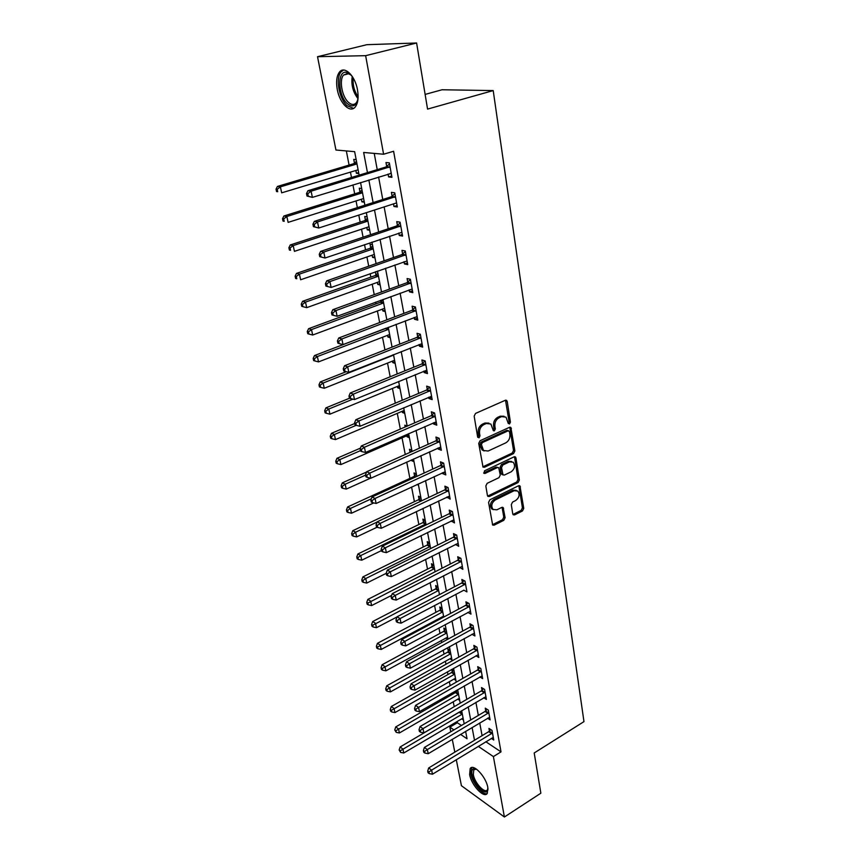 <?xml version="1.0" encoding="UTF-8"?>
<svg xmlns="http://www.w3.org/2000/svg" width="860" height="860" viewBox="0 0 860 860"><rect width="100%" height="100%" fill="white"/><g stroke="black" fill="none" stroke-linecap="round" stroke-linejoin="round"><path stroke-width="1.29" d="M509.496 423.98L510.421 422.12L507.228 401.523L506.669 400.448L505.304 400.287L475.515 413.434L474.161 416.154L477.644 436.987L479.031 437.815L479.977 435.923L479.525 433.246C479.224 429.323 480.654 426.442 483.815 424.614L486.298 423.496L490.856 424.023L493.393 430.731L494.382 430.838L495.306 428.968L494.887 426.302C494.597 422.4 496.016 419.54 499.133 417.734L501.584 416.638L506.002 417.132L508.152 423.142L509.496 423.98M508.249 423.464L509.066 421.658L505.508 400.212M477.741 437.31L478.644 435.44L478.192 432.773L479.525 433.246M493.113 430.333L493.973 428.495L493.543 425.84L494.887 426.302M469.635 774.591L470.162 768.593C473.215 763.11 486.169 776.87 487.824 787.524L487.276 793.404C484.094 798.843 471.312 785.083 469.635 774.591M337.27 89.472C335.938 81.829 336.625 76.088 339.334 72.251C344.269 65.231 355.105 75.572 357.491 89.827C358.749 97.406 358.05 103.06 355.395 106.78C350.353 113.81 339.711 103.48 337.27 89.472M512.754 513.871L513.205 514.774L514.602 514.893L522.482 510.947L523.751 508.357L519.945 485.9L518.569 485.771L489.888 499.778L488.577 502.423L492.662 525.041L494.113 525.181L503.82 520.311L505.11 517.698L503.154 507.561L501.724 507.432L496.897 509.819L493.027 509.442C490.834 505.992 491.587 502.82 495.274 499.95L514.14 490.716L517.838 491.06C520.053 494.478 519.322 497.639 515.678 500.52L512.571 502.057L511.291 504.669L512.754 513.871M359.136 175.15L354.642 151.672L335.938 150.016L317.523 56.706L366.865 44.688L416.606 43L427.56 109.102L493.21 90.579L583.972 721.626L534.2 752.973L540.854 793.199L504.401 817L461.422 785.707L456.294 759.702M416.606 43L365.64 55.674L383.603 154.23L363.651 152.467L367.457 172.613M485.814 741.728L501.014 751.866L393.6 151.263L383.603 154.23M501.014 751.866L493.393 756.585L504.401 817M513.571 453.564L514.871 450.93L510.872 427.463L509.496 427.323L480.063 440.739L478.719 443.438L483.019 467.087L484.47 467.249L513.571 453.564L512.227 453.069L513.527 450.436L509.733 427.237M515.957 457.982L519.354 479.944L518.075 482.546L489.351 496.521L487.889 496.37L487.416 495.446L485.835 485.986L487.147 483.32L498.972 477.665L500.273 475.021L498.757 467.754L497.338 467.603L484.975 473.462L483.954 473.355L484.535 470.807L514.087 456.853L515.452 456.993L515.957 457.982L514.624 457.477L518.021 479.418L519.354 479.944M374.229 153.402L377.228 169.635M378.594 176.988L382.764 199.509M384.13 206.884L388.193 228.803M389.558 236.199L393.514 257.538M394.89 264.945L398.739 285.724M400.115 293.163L403.867 313.395M405.243 320.844L408.887 340.549M410.274 348.01L413.832 367.198M415.208 374.67L418.68 393.375M420.067 400.857L423.432 419.067M424.829 426.56L428.108 444.308M429.505 451.812L432.709 469.098M434.096 476.612L437.213 493.457M438.611 500.971L441.653 517.398M443.04 524.912L446.007 540.918M447.404 548.433L450.285 564.031M451.683 571.556L454.499 586.757M455.897 594.282L458.638 609.106M460.035 616.62L462.712 631.079M464.099 638.593L466.711 652.686M468.109 660.2L470.646 673.95M472.043 681.453L474.526 694.858M475.913 702.362L478.332 715.423M479.719 722.927L482.084 735.665M388.075 174.064L388.602 176.924L391.945 177.31L389.333 162.862L385.979 162.529L386.688 166.453M393.504 203.852L393.977 206.497L397.32 206.98L394.751 192.812L391.408 192.371L392.106 196.22M398.814 233.06L399.255 235.489L402.587 236.081L400.072 222.181L396.739 221.643L397.427 225.406M404.028 261.719L404.437 263.945L407.748 264.633L405.286 250.991L401.964 250.357L402.63 254.055M409.145 289.841L409.51 291.863L412.811 292.647L410.392 279.263L407.092 278.533L407.748 282.155M414.165 317.437L414.498 319.264L417.788 320.135L415.412 306.998L412.123 306.181L412.768 309.74M419.099 344.516L419.4 346.171L422.668 347.117L420.336 334.228L417.057 333.315L417.691 336.808M423.937 371.101L424.206 372.573L427.463 373.606L425.173 360.953L421.905 359.964L422.529 363.393M428.688 397.202L428.925 398.502L432.171 399.62L429.925 387.193L426.667 386.118L427.28 389.483M433.354 422.84L433.558 423.969L436.794 425.162L434.579 412.961L431.344 411.811L431.946 415.111M437.933 448.017L438.106 448.995L441.331 450.253L439.159 438.267L435.934 437.041L436.525 440.288M442.427 472.742L442.577 473.57L445.792 474.903L443.652 463.131L440.449 461.82L441.029 465.013M446.856 497.048L450.167 499.123L448.071 487.545L444.878 486.179L445.448 489.318M451.199 520.923L454.478 522.912L452.414 511.549L449.232 510.109L449.791 513.194M455.467 544.38L458.702 546.304L456.681 535.124L453.51 533.619L454.058 536.651M459.659 567.449L462.863 569.298L460.874 558.312L457.713 556.742L458.262 559.72M463.787 590.121L466.948 591.895L465.002 581.091L461.852 579.468L462.39 582.403M467.851 612.406L470.968 614.115L469.055 603.494L465.916 601.817L466.442 604.698M471.936 634.282L474.924 635.97L473.032 625.532L469.915 623.79L470.431 626.617M475.945 655.782L478.816 657.47L476.956 647.193L473.849 645.398L474.354 648.182M479.891 676.938L482.643 678.604L480.815 668.5L477.719 666.661L478.214 669.403M483.761 697.761L486.405 699.406L484.599 689.462L481.525 687.57L482.019 690.268M487.555 718.24L490.103 719.874L488.329 710.091L485.266 708.145L485.75 710.801M491.296 738.396L493.748 740.008L492.006 730.387L488.953 728.399L489.426 731.011M346.344 150.93L349.085 165.077M350.439 172.086L351.493 177.472M352.933 184.889L354.675 193.865M356.04 200.907L357.341 207.625M358.792 215.075L360.157 222.127M361.522 229.19L363.081 237.199M364.533 244.659L365.543 249.873M366.919 256.947L368.714 266.192M370.165 273.673L370.832 277.113M372.208 284.198L374.229 294.636M375.691 302.129L376.024 303.86M377.4 310.965L379.647 322.543M382.506 337.249L384.957 349.923M387.516 363.06L390.182 376.798M392.44 388.419L395.299 403.179M397.277 413.348L400.33 429.075M402.029 437.837L405.264 454.51M406.726 462.056L409.897 478.396M411.575 487.039L414.412 501.659M416.337 511.582L418.852 524.525M421.024 535.683L423.217 547.024M425.614 559.365L427.517 569.148M430.129 582.639L431.741 590.906M434.569 605.505L435.891 612.32M437.288 619.479L437.471 620.425M438.933 627.993L439.987 633.39M441.373 640.549L441.76 642.538M443.222 650.096L444.007 654.127M445.394 661.275L445.974 664.275M447.447 671.832L447.974 674.53M449.361 681.679L450.124 685.646M451.597 693.203L451.865 694.622M453.252 701.771L454.209 706.673M457.09 721.54L457.327 722.744L461.411 725.464M356.169 159.627L353.739 159.39L354.46 163.163M355.857 170.452L356.406 173.279L358.835 173.559M361.694 188.512L359.276 188.2L359.985 191.909M361.394 199.208L361.899 201.842L364.317 202.186M367.123 216.87L364.715 216.483L365.414 220.117M366.822 227.438L367.285 229.867L369.692 230.297M372.455 244.702L370.047 244.24L370.735 247.82M372.144 255.151L372.573 257.387L374.981 257.882M375.358 271.846L375.96 275.006M377.379 282.349L377.766 284.402L380.163 284.972M375.927 271.642L377.69 272.029M380.819 300.248L381.098 301.709M382.506 309.062L382.872 310.944L385.258 311.567M387.548 335.303L387.881 337.012L390.257 337.7M392.504 361.071L392.805 362.619L395.17 363.361M397.374 386.387L397.642 387.774L400.007 388.58M402.158 411.273L402.394 412.499L404.748 413.359M407.178 426.076L404.834 425.184L405.178 426.979M406.855 435.719L407.06 436.794L409.414 437.719M411.8 450.221L409.457 449.264L410.059 452.36L411.875 450.586M411.51 459.906L411.66 460.68L413.993 461.659M416.347 473.946L414.015 472.946L414.595 475.999M417.003 484.535L418.498 485.19M420.809 497.273L418.487 496.22L419.067 499.219M425.206 520.203L422.883 519.107L423.453 522.063M361.802 579.866L362.2 581.683L363.329 582.338L362.931 580.521L361.802 579.866L362.898 576.899L427.001 545.143L429.505 542.757L427.216 541.628L427.775 544.53M433.773 564.955L431.473 563.762L432.021 566.622M437.955 586.778L435.665 585.553L436.203 588.358M442.062 608.257L439.783 606.988L440.309 609.751M441.728 617.104L442.642 617.663M446.103 629.38L443.835 628.069L444.362 630.788M445.824 638.12L447.759 639.249M450.092 650.182L447.823 648.827L448.339 651.504M449.887 658.782L451.973 660.039M451.779 669.392L452.263 671.896M451.876 669.338L454.005 670.649M453.876 679.11L455.864 680.357M455.886 690.741L456.112 691.967M456.875 690.161L457.864 690.795M457.8 699.137L459.691 700.352M461.659 718.842L463.465 720.035M493.21 90.579L442.029 89.763L425.119 94.417M317.523 56.706L365.64 55.674M454.811 752.167L452.274 739.32M450.78 731.774L449.866 727.151L453.94 729.904M457.327 722.744L449.866 727.151M460.551 734.375L467.055 738.772L465.625 731.344M464.185 723.819L461.68 710.704M460.24 703.168L457.66 689.72M456.219 682.173L453.575 668.381M452.134 660.835L449.414 646.688M447.974 639.141L445.19 624.618M443.749 617.071L440.9 602.172M439.449 594.625L436.525 579.35M435.085 571.792L432.075 556.119M430.634 548.572L427.56 532.49M426.108 524.933L422.948 508.432M421.507 500.885L418.261 483.943M416.82 476.397L413.488 459.014M412.048 451.478L408.629 433.633M407.188 426.108L403.684 407.79M402.243 400.265L398.642 381.464M397.202 373.95L393.504 354.642M392.063 347.139L388.269 327.316M386.839 319.823L382.937 299.463M381.507 291.991L377.508 271.083M376.078 263.622L371.961 242.144M370.542 234.705L366.317 212.635M364.898 205.218L360.555 182.546M478.246 746.34L493.393 756.585M368.843 179.987L373.111 202.595M374.498 209.99L378.647 231.985M380.055 239.413L384.087 260.827M385.495 268.266L389.429 289.111M390.827 296.571L394.665 316.867M396.073 324.338L399.792 344.108M401.212 351.589L404.845 370.843M406.253 378.346L409.79 397.094M411.209 404.608L414.649 422.873M416.068 430.387L419.422 448.189M420.841 455.703L424.12 473.043M425.539 480.579L428.721 497.467M430.14 505.003L433.246 521.472M434.665 529.008L437.697 545.057M439.116 552.593L442.062 568.234M443.491 575.77L446.362 591.013M447.781 598.549L450.586 613.416M452.005 620.952L454.746 635.433M456.165 642.968L458.831 657.094M460.25 664.619L462.841 678.4M464.26 685.925L466.797 699.352M468.216 706.866L470.689 719.971M472.097 727.474L474.505 740.245M356.406 173.279L358.652 172.602M361.899 201.842L364.113 201.132M367.285 229.867L369.477 229.147M372.573 257.387L374.734 256.635M377.766 284.402L379.905 283.639M382.872 310.944L384.99 310.159M387.881 337.012L389.978 336.195M392.805 362.619L394.869 361.791M397.642 387.774L399.685 386.925M402.394 412.499L404.415 411.639M407.06 436.794L409.07 435.923M411.66 460.68L413.638 459.788M441.739 617.147L443.577 616.168M388.602 176.924L391.708 175.967M393.977 206.497L397.051 205.497M399.255 235.489L402.286 234.468M404.437 263.945L407.436 262.891M409.51 291.863L412.477 290.777M414.498 319.264L417.433 318.146M419.4 346.171L422.292 345.021M424.206 372.573L427.065 371.402M428.925 398.502L431.752 397.309M433.558 423.969L436.353 422.754M438.106 448.995L440.879 447.748M442.577 473.57L445.319 472.301M446.974 497.714L449.683 496.424M451.296 521.45L453.972 520.139M455.542 544.767L458.187 543.445M459.713 567.697L462.336 566.353M463.809 590.239L401.039 623.178L400.083 618.587L465.529 584.037M504.024 416.251L500.23 416.186L501.584 416.638M493.543 425.84C493.253 421.938 494.672 419.078 497.789 417.283L500.23 416.186M488.878 423.109L484.965 423.034L486.298 423.496M478.192 432.773C477.891 428.839 479.321 425.969 482.481 424.141L484.965 423.034M482.804 466.851L512.227 453.069M509.475 431.634L508.142 430.817L482.331 442.62L481.396 444.502L483.524 450.5L488.158 451.027L505.712 442.889C508.776 441.083 510.173 438.256 509.905 434.408L509.475 431.634M508.529 430.72L506.798 430.344L508.142 430.817M484.105 450.93L482.191 450.006L480.536 446.813L480.073 444.018L481.009 442.137L506.798 430.344M487.652 496.091L516.742 482.019L518.021 479.418M497.994 467.453L496.016 467.087L483.675 472.925L484.975 473.462M511.087 471.861C514.807 468.937 515.516 465.722 513.216 462.218L509.507 461.841L502.82 465.013L501.52 467.657L503.014 474.903L504.422 475.042L511.087 471.861M511.571 461.476L508.174 461.336L509.507 461.841M502.433 474.677L501.197 473.419L500.187 467.141L501.487 464.497L508.174 461.336M514.624 457.477L514.344 456.757M516.269 490.329L512.807 490.178L514.14 490.716M493.264 509.647L491.716 508.873C489.523 505.422 490.264 502.262 493.962 499.391L512.807 490.178M492.414 524.74L502.509 519.73L503.788 517.129L502.079 507.303M514.602 514.893L513.28 514.334L521.149 510.388L522.428 507.798L518.86 485.663M356.502 161.4L353.557 163.744L277.436 186.437L280.381 186.856L281.682 192.833L358.115 169.807M356.986 163.927L280.381 186.856L277.2 189.329L276.028 189.157L276.544 191.543L277.726 191.715L277.2 189.329M277.726 191.715L276.544 191.543M276.028 189.157L277.436 186.437M389.118 167.388L385.764 167.044L307.923 190.737L311.094 191.189L390.042 166.786M307.772 193.758L311.094 191.189L312.384 197.381L307.02 196.048L308.288 196.23L307.772 193.758L306.504 193.564L307.02 196.048M391.246 173.408L312.384 197.381L308.288 196.23M385.764 167.044L389.537 163.959M391.279 173.612L390.16 173.419M307.923 190.737L306.504 193.564M362.006 190.135L359.093 192.489L283.908 215.989L286.842 216.505L288.121 222.375L363.619 198.542M362.512 192.769L286.842 216.505L283.692 218.945L282.521 218.73L283.026 221.074L284.208 221.289L283.692 218.945M284.208 221.289L283.026 221.074M282.521 218.73L283.908 215.989M367.403 218.343L364.522 220.708L290.25 244.971L293.185 245.595L294.442 251.346L369.015 226.75M367.929 221.084L293.185 245.595L290.056 247.992L288.885 247.744L289.39 250.034L290.562 250.292L290.056 247.992M290.562 250.292L289.39 250.034M288.885 247.744L290.25 244.971M372.713 246.035L369.854 248.4L296.474 273.405L299.409 274.125L300.635 279.769L374.315 254.431M373.251 248.873L299.409 274.125L296.302 276.49L295.13 276.2L295.625 278.457L296.797 278.748L296.302 276.49M296.797 278.748L295.625 278.457M295.13 276.2L296.474 273.405M394.536 197.262L391.192 196.811L314.33 221.375L317.501 221.934L395.45 196.66M314.201 224.46L317.501 221.934L318.759 228.007L313.448 226.653L314.717 226.889L314.201 224.46L312.943 224.234L313.448 226.653M396.008 203.089L318.759 228.007L314.717 226.889M391.192 196.811L394.923 193.715M314.33 221.375L312.943 224.234M399.846 226.567L396.514 226.019L320.608 251.4L323.769 252.066L400.749 225.965M320.511 254.549L323.769 252.066L325.015 258.022L319.748 256.656L321.006 256.936L320.511 254.549L319.243 254.28L319.748 256.656M401.899 232.329L325.015 258.022L321.006 256.936M396.514 226.019L400.201 222.912M320.608 251.4L319.243 254.28M405.049 255.312L401.738 254.667L326.768 280.833L329.917 281.607L405.952 254.7M326.692 284.047L329.917 281.607L331.132 287.444L325.918 286.068L327.176 286.391L326.692 284.047L325.424 283.736L325.918 286.068M407.081 260.945L331.132 287.444L327.176 286.391M401.738 254.667L405.382 251.55M326.768 280.833L325.424 283.736M377.916 273.233L375.1 275.598L302.58 301.312L305.504 302.118L306.708 307.654L379.518 281.618M378.475 276.157L305.504 302.118L302.43 304.451L301.258 304.117L301.752 306.332L302.913 306.665L302.43 304.451M306.708 307.654L302.913 306.665M301.258 304.117L302.58 301.312M410.166 283.52L406.866 282.768L332.809 309.697L335.948 310.567L411.048 282.897M332.745 312.975L331.487 312.621L331.971 314.91L333.228 315.265L332.745 312.975L335.948 310.567L337.142 316.286L412.166 289.024M406.866 282.768L410.467 279.65M332.809 309.697L331.487 312.621M333.228 315.265L337.142 316.286M358.061 98.233C356.363 106.124 352.772 107.908 347.279 103.598C337.894 95.578 337.077 70.025 346.505 72.358L350.514 74.562L352.492 76.787M351.009 75.046L347.709 73.358L343.538 75.056C338.99 80.141 342 96.685 348.408 102.275C351.525 105.038 354.18 105.178 356.384 102.684L357.61 100.469M343.559 70.047L341.012 71.95C335.379 78.271 339.13 98.771 347.053 105.705L353.567 108.381M487.986 788.588C487.878 798.134 473.752 785.685 472.022 774.709C471.377 770.882 472.129 768.829 474.279 768.561L476.354 769.044M476.397 769.076L473.763 769.861L473.333 774.656C474.666 783.073 484.933 794.081 487.48 789.716L487.986 788.534M471.742 767.539L470.871 773.903C472.366 783.03 482.772 795.629 487.19 793.522M383.033 299.936L380.238 302.312L308.579 328.692L311.492 329.595L312.675 335.024L384.635 308.31M383.603 302.946L311.492 329.595L308.439 331.885L307.278 331.519L307.751 333.691L308.923 334.067L308.439 331.885M312.675 335.024L308.923 334.067M307.278 331.519L308.579 328.692M385.774 328.273L314.459 355.578L317.372 356.556L318.533 361.888L389.655 334.519M388.645 329.262L317.372 356.556L314.341 358.824L313.18 358.426L313.653 360.555L314.814 360.953L314.341 358.824M318.533 361.888L314.814 360.953M313.18 358.426L314.459 355.578M346.257 371.681L320.232 381.958L323.134 383.033L324.285 388.269L394.579 360.275M393.59 355.105L323.134 383.033L320.135 385.258L318.985 384.829L319.436 386.914L320.597 387.355L320.135 385.258M324.285 388.269L320.597 387.355M318.985 384.829L320.232 381.958M349.59 398.202L325.908 407.866L328.8 409.016L329.928 414.165L399.427 385.581M352.901 399.158L328.8 409.016L325.833 411.22L324.671 410.757L325.123 412.811L326.284 413.273L325.833 411.22M329.928 414.165L326.284 413.273M324.671 410.757L325.908 407.866M354.761 423.507L331.476 433.311L334.368 434.536L335.464 439.589L404.189 410.435M356.212 425.324L334.368 434.536L331.412 436.708L330.262 436.213L330.702 438.235L331.863 438.729L331.412 436.708M335.464 439.589L331.863 438.729M330.262 436.213L331.476 433.311M415.187 311.191L411.897 310.363L338.722 338.002L341.861 338.969L416.057 310.578M338.69 341.334L337.432 340.947L337.905 343.194L339.162 343.581L338.69 341.334L341.861 338.969L343.033 344.581L417.143 316.587M411.897 310.363L415.455 307.235M338.722 338.002L337.432 340.947M339.162 343.581L343.033 344.581M420.11 338.356L416.831 337.432L344.537 365.758L347.666 366.822L420.97 337.733M344.516 369.155L343.269 368.736L343.731 370.929L344.978 371.359L344.516 369.155L347.666 366.822L348.805 372.326L422.045 343.635M416.831 337.432L420.346 334.303M344.537 365.758L343.269 368.736M344.978 371.359L348.805 372.326M424.937 365.027L421.679 364.017L350.235 392.998L353.352 394.149L425.797 364.393M350.235 396.449L348.988 395.987L349.44 398.148L350.687 398.61L350.235 396.449L353.352 394.149L354.481 399.556L426.839 370.187M421.679 364.017L425.098 360.931M350.235 392.998L348.988 395.987M350.687 398.61L354.481 399.556M429.688 391.203L426.431 390.117L355.825 419.734L358.932 420.959L430.527 390.569M355.836 423.227L354.599 422.733L355.04 424.851L356.287 425.356L355.836 423.227L358.932 420.959L360.039 426.259L431.559 396.267M426.431 390.117L429.721 387.129M355.825 419.734L354.599 422.733M356.287 425.356L360.039 426.259M434.343 416.917L431.107 415.745L361.318 445.964L364.414 447.275L435.181 416.283M361.35 449.511L360.103 448.985L360.544 451.059L361.781 451.597L361.35 449.511L364.414 447.275L365.5 452.478L436.192 421.862M431.107 415.745L434.268 412.843M361.318 445.964L360.103 448.985M361.781 451.597L365.5 452.478M360.458 448.114L336.948 458.305L339.829 459.606L340.915 464.572L408.865 434.87M360.458 450.64L339.829 459.606L336.905 461.745L335.755 461.218L336.185 463.207L337.335 463.723L336.905 461.745M340.915 464.572L337.335 463.723M335.755 461.218L336.948 458.305M438.923 442.169L435.697 440.922L366.704 471.71L369.789 473.108L439.75 441.524M366.747 475.311L365.511 474.752L365.941 476.784L367.177 477.354L366.747 475.311L369.789 473.108L370.853 478.214L440.739 447.017M435.697 440.922L438.729 438.106M366.704 471.71L365.511 474.752M367.177 477.354L370.853 478.214M366.575 472.033L342.323 482.858L345.193 484.234L346.257 489.103L370.596 478.149M365.586 475.107L345.193 484.234L342.291 486.341L341.14 485.782L341.57 487.727L342.721 488.286L342.291 486.341M346.257 489.103L342.721 488.286M341.14 485.782L342.323 482.858M443.416 466.969L440.202 465.658L371.993 496.994L375.067 498.456L444.233 466.324M372.058 500.627L370.821 500.036L371.24 502.046L372.477 502.638L372.058 500.627L375.067 498.456L376.11 503.476L445.211 471.721M440.202 465.658L443.126 462.916M371.993 496.994L370.821 500.036M372.477 502.638L376.11 503.476M416.401 474.204L413.8 476.612L347.601 506.981L350.471 508.421L351.514 513.216L373.745 502.928M371.284 498.854L350.471 508.421L347.59 510.507L346.44 509.926L346.86 511.84L348.01 512.42L347.59 510.507M351.514 513.216L348.01 512.42M346.44 509.926L347.601 506.981M447.834 491.339L444.631 489.953L377.185 521.816L380.249 523.353L448.64 490.694M377.26 525.492L376.035 524.88L376.454 526.847L377.68 527.47L377.26 525.492L380.249 523.353L381.281 528.276L449.597 495.994M444.631 489.953L447.458 487.287M377.185 521.816L376.035 524.88M377.68 527.47L381.281 528.276M420.841 497.435L418.283 499.843L352.783 530.695L355.653 532.2L356.674 536.898L377.131 527.191M377.088 522.063L355.653 532.2L352.793 534.243L351.654 533.641L352.062 535.522L353.202 536.124L352.793 534.243M356.674 536.898L353.202 536.124M351.654 533.641L352.783 530.695M452.166 515.28L448.985 513.828L382.281 546.197L385.344 547.809L452.973 514.635M382.377 549.916L381.152 549.271L381.56 551.206L382.786 551.851L382.377 549.916L385.344 547.809L386.355 552.647L453.919 519.838M448.985 513.828L451.715 511.227M382.281 546.197L381.152 549.271M382.786 551.851L386.355 552.647M425.216 520.279L422.679 522.687L357.889 553.99L360.738 555.56L361.748 560.183L381.431 550.593M425.915 523.944L360.738 555.56L357.91 557.581L356.771 556.947L357.169 558.796L358.308 559.43L357.91 557.581M361.748 560.183L358.308 559.43M356.771 556.947L357.889 553.99M456.434 538.812L453.263 537.296L387.29 570.148L390.343 571.814L457.23 538.166M387.398 573.899L386.183 573.222L386.581 575.125L387.796 575.802L387.398 573.899L390.343 571.814L391.332 576.566L458.154 543.284M453.263 537.296L455.908 534.759M387.29 570.148L386.183 573.222M387.796 575.802L391.332 576.566M430.237 546.465L365.747 578.522L366.736 583.069L386.204 573.351M362.898 576.899L365.747 578.522L362.931 580.521M366.736 583.069L363.329 582.338M460.627 561.946L457.477 560.365L392.214 593.669L395.256 595.41L461.411 561.3M392.332 597.463L391.117 596.765L391.515 598.625L392.73 599.334L392.332 597.463L395.256 595.41L396.223 600.076L462.325 566.321M457.477 560.365L460.025 557.882M392.214 593.669L391.117 596.765M392.73 599.334L396.223 600.076M433.676 564.913L431.258 567.245L367.833 599.409L370.671 601.097L371.638 605.569L391.623 595.356M434.472 568.621L367.876 603.064L366.747 602.387L367.134 604.171L368.263 604.859L367.876 603.064M371.638 605.569L368.263 604.859M366.747 602.387L367.833 599.409M437.794 586.703L435.44 588.982L372.67 621.554L375.508 623.296L376.465 627.692L396.987 616.964M438.643 590.412L372.735 625.241L371.606 624.532L371.993 626.295L373.122 626.994L372.735 625.241M376.465 627.692L373.122 626.994M371.606 624.532L372.67 621.554M441.846 608.138L439.567 610.374L377.443 643.323L380.26 645.118L381.206 649.44L443.577 616.147M442.75 611.858L377.508 647.042L376.39 646.312L376.766 648.042L377.895 648.762L377.508 647.042M381.206 649.44L377.895 648.762M376.39 646.312L377.443 643.323M445.835 629.23L443.62 631.423L382.13 664.737L384.936 666.586L385.861 670.843L447.598 637.174M446.791 632.949L382.216 668.478L381.087 667.736L381.464 669.435L382.582 670.176L382.216 668.478M385.861 670.843L382.582 670.176M381.087 667.736L382.13 664.737M449.758 649.988L447.608 652.138L386.742 685.807L389.537 687.699L390.451 691.881L451.565 657.868M450.769 653.707L386.839 689.57L385.71 688.806L386.086 690.483L387.204 691.246L386.839 689.57M390.451 691.881L387.204 691.246M385.71 688.806L386.742 685.807M397.18 620.608L395.976 619.888L396.363 621.716L397.567 622.446L397.18 620.608L400.083 618.587L397.051 616.781L461.605 583.048L464.077 580.618M397.051 616.781L395.976 619.888M397.567 622.446L401.039 623.178M468.797 607.042L465.668 605.343L401.803 639.496L404.823 641.356L469.571 606.386M401.953 643.355L400.749 642.613L401.125 644.409L402.329 645.161L401.953 643.355L404.823 641.356L405.759 645.871L470.452 611.245M465.668 605.343L468.066 602.967M401.803 639.496L400.749 642.613M402.329 645.161L405.759 645.871M472.785 629.025L469.667 627.273L406.479 661.824L409.478 663.748L473.548 628.37M406.629 665.715L405.436 664.952L405.802 666.715L407.006 667.489L406.629 665.715L409.478 663.748L410.403 668.177L474.419 633.154M469.667 627.273L472 624.951M406.479 661.824L405.436 664.952M407.006 667.489L410.403 668.177M476.709 650.644L473.602 648.838L411.069 683.775L414.068 685.742L477.461 649.988M411.241 687.699L410.037 686.904L410.403 688.645L411.596 689.441L411.241 687.699L414.068 685.742L414.971 690.107L478.31 654.686M473.602 648.838L475.86 646.559M411.069 683.775L410.037 686.904M411.596 689.441L414.971 690.107M480.557 671.907L477.472 670.058L415.584 705.351L418.562 707.382L481.31 671.251M415.767 709.296L414.574 708.489L414.928 710.199L416.122 711.016L415.767 709.296L418.562 707.382L419.454 711.661L482.148 675.874M477.472 670.058L479.665 667.822M415.584 705.351L414.574 708.489M416.122 711.016L419.454 711.661M453.628 670.413L451.532 672.52L391.279 706.522L394.063 708.479L394.966 712.585L455.467 678.239M454.682 674.143L391.386 710.317L390.268 709.543L390.623 711.177L391.741 711.962L391.386 710.317M394.966 712.585L391.741 711.962M390.268 709.543L391.279 706.522M484.352 692.827L481.277 690.924L420.024 726.571L422.991 728.646L485.094 692.171M420.207 730.538L419.024 729.71L419.379 731.387L420.562 732.226L420.207 730.538L422.991 728.646L423.873 732.86L485.911 696.718M481.277 690.924L483.417 688.731M420.024 726.571L419.024 729.71M420.562 732.226L423.873 732.86M457.445 690.526L455.392 692.59L395.74 726.915L398.524 728.914L399.406 732.957L459.304 698.288M458.531 694.267L395.858 730.731L394.74 729.936L396.213 732.354L395.858 730.731M399.406 732.957L396.213 732.354M394.74 729.936L395.74 726.915M488.082 713.413L485.018 711.457L424.388 747.437L427.345 749.565L488.813 712.746M424.593 751.436L423.399 750.576L423.754 752.231L424.937 753.091L424.593 751.436L427.345 749.565L428.215 753.704L489.63 717.229M485.018 711.457L487.104 709.307M424.388 747.437L423.399 750.576M424.937 753.091L428.215 753.704M459.896 711.747L400.126 746.985L402.91 749.017L403.77 753.005L463.078 718.036M462.325 714.069L400.255 750.823L399.147 750.006L400.61 752.414L400.255 750.823M403.77 753.005L400.61 752.414M399.147 750.006L400.126 746.985M491.748 733.666L488.706 731.666L428.678 767.958L431.634 770.13L492.479 733M428.893 771.979L427.71 771.108L428.054 772.731L429.237 773.613L428.893 771.979L431.634 770.13L432.483 774.204L493.274 737.407M488.706 731.666L490.737 729.559M428.678 767.958L427.71 771.108M429.237 773.613L432.483 774.204M509.066 421.658L510.421 422.12M478.644 435.44L479.977 435.923M493.973 428.495L495.306 428.968M497.789 417.283L499.133 417.734M482.481 424.141L483.815 424.614M505.873 401.093L507.228 401.523M483.148 466.733L484.47 467.249M510.055 428.033L511.399 428.506M513.527 450.436L514.871 450.93M481.009 442.137L482.331 442.62M480.073 444.018L481.396 444.502M480.536 446.813L481.869 447.308M516.742 482.019L518.075 482.546M488.029 495.962L489.351 496.521M496.016 467.087L497.338 467.603M501.487 464.497L502.82 465.013M500.187 467.141L501.52 467.657M501.197 473.419L502.519 473.946M493.962 499.391L495.274 499.95M502.294 507.916L503.616 508.475M503.788 517.129L505.11 517.698M502.509 519.73L503.82 520.311M492.812 524.6L494.113 525.181M519.096 486.319L520.429 486.846M522.428 507.798L523.751 508.357M521.149 510.388L522.482 510.947M354.245 163.357L356.932 163.636M353.557 163.744L356.674 164.056M389.816 166.99L386.462 166.647M359.77 192.102L362.447 192.457M359.093 192.489L362.2 192.909M365.199 220.31L367.865 220.751M364.522 220.708L367.618 221.213M370.52 248.013L373.186 248.529M369.854 248.4L372.95 249.013M395.224 196.865L391.88 196.413M400.534 226.158L397.202 225.61M405.737 254.904L402.415 254.248M375.755 275.2L378.411 275.802M375.1 275.598L378.174 276.296M410.833 283.101L407.533 282.36M357.996 98.663C352.965 92.117 351.041 84.71 352.235 76.443M353.223 77.981C352.632 84.882 354.255 91.171 358.115 96.857M380.883 301.903L383.538 302.58M380.238 302.312L383.302 303.085M386.043 328.165L388.569 328.875M385.291 328.541L388.344 329.401M392.558 355.019L393.3 355.255M415.842 310.772L412.553 309.944M420.766 337.937L417.487 337.012M425.582 364.597L422.325 363.587M430.322 390.773L427.076 389.688M434.977 416.476L431.741 415.315M439.546 441.728L436.321 440.492M444.039 466.529L440.825 465.217M414.402 476.193L415.885 476.827M413.8 476.612L415.122 477.182M448.447 490.899L445.243 489.512M418.874 499.413L421.443 500.584M418.283 499.843L421.045 501.1M452.779 514.839L449.597 513.388M423.26 522.256L425.829 523.482M422.679 522.687L425.646 524.106M457.036 538.371L453.865 536.855M427.581 544.713L430.14 545.992M427.001 545.143L429.968 546.627M461.218 561.494L458.068 559.924M431.838 566.815L434.386 568.137M431.258 567.245L434.203 568.783M436.02 588.552L438.557 589.928M435.44 588.982L438.385 590.573M440.127 609.944L442.653 611.353M439.567 610.374L442.491 612.019M444.179 630.982L446.695 632.444M443.62 631.423L446.534 633.121M448.157 651.697L450.672 653.202M447.608 652.138L450.511 653.88M464.755 584.682L461.605 583.048M465.335 584.23L462.196 582.596M469.388 606.59L466.249 604.892M473.365 628.563L470.248 626.822M477.279 650.182L474.172 648.386M481.127 671.456L478.031 669.596M452.081 672.09L454.575 673.627M451.532 672.52L454.424 674.315M484.911 692.364L481.837 690.472M455.94 692.149L458.434 693.74M455.392 692.59L458.283 694.428M488.63 712.951L485.577 711.005M459.745 711.908L462.218 713.531M459.197 712.359L462.078 714.23M492.296 733.204L489.254 731.204M505.787 400.158L506.669 400.448M510.044 427.183L510.872 427.463M482.191 450.006L483.524 450.5M501.692 474.376L503.014 474.903M514.688 456.703L515.452 456.993M491.716 508.873L493.027 509.442M502.466 507.271L503.154 507.561M519.236 485.62L519.945 485.9M347.709 73.358L346.505 72.358M348.859 73.691L343.538 75.056M475.171 768.99L473.763 769.861M475.429 768.969L474.279 768.561"/></g></svg>

